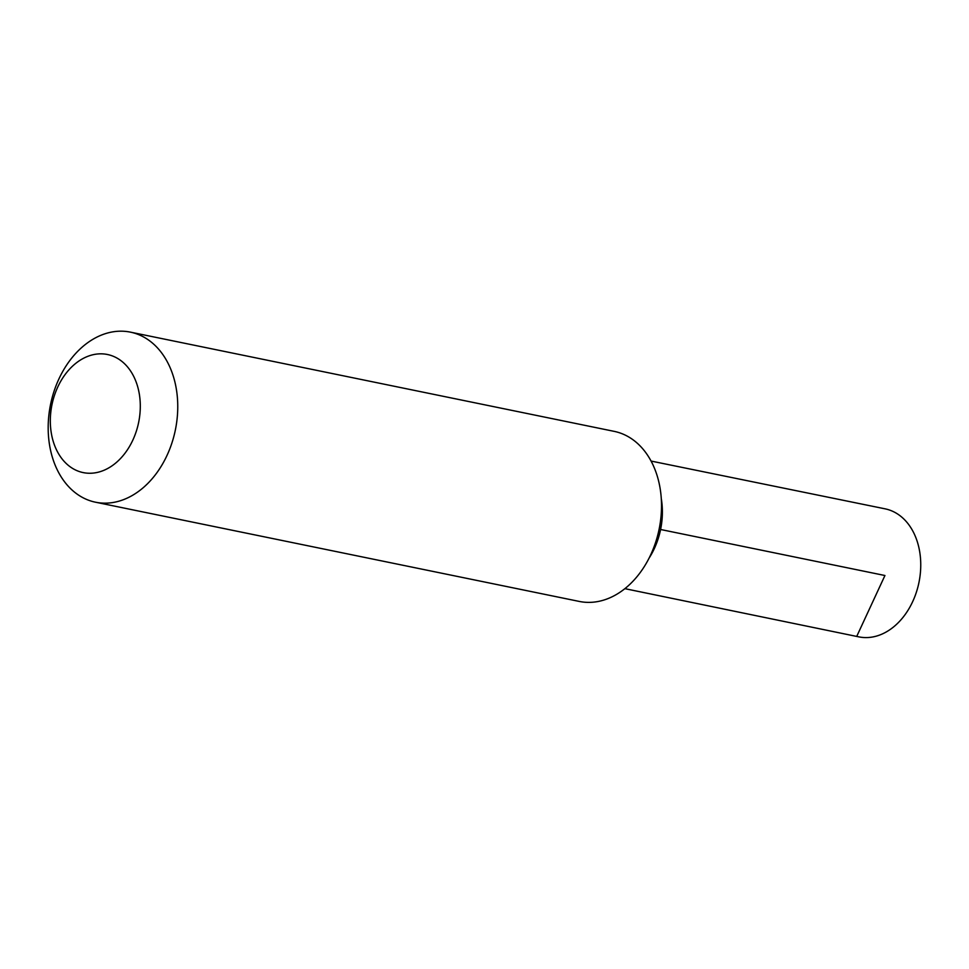 <?xml version="1.0" encoding="UTF-8"?>
<svg xmlns="http://www.w3.org/2000/svg" width="969" height="969" viewBox="0 0 969 969"><rect width="100%" height="100%" fill="white"/><g stroke="black" fill="none" stroke-linecap="round" stroke-linejoin="round"><path stroke-width="1.45" d="M130.403 332.137L614.176 431.362A86.81 63.7 101.6 0 1 616.987 432.029A86.81 63.7 101.6 0 1 658.714 531.121A86.81 63.7 101.6 0 1 579.292 601.434L95.519 502.208A86.81 63.7 101.6 0 1 92.709 501.542A86.81 63.7 101.6 0 1 50.982 402.45A86.81 63.7 101.6 0 1 130.403 332.137A86.81 63.7 101.6 0 1 133.225 332.803A86.81 63.7 101.6 0 1 174.953 431.895A86.81 63.7 101.6 0 1 95.519 502.208M81.239 472.133A60.284 44.235 101.6 0 1 65.335 374.24A60.284 44.235 101.6 0 1 139.354 394.262A60.284 44.235 101.6 0 1 81.239 472.133M649.085 558.132A65.105 47.772 -78.4 0 0 661.294 498.647M651.071 461.062L885.085 508.834A65.347 47.941 101.6 0 1 887.229 509.343A65.347 47.941 101.6 0 1 918.636 583.968A65.347 47.941 101.6 0 1 858.825 636.863L624.896 588.668M660.592 529.498L884.939 575.513L856.741 636.367"/></g></svg>
